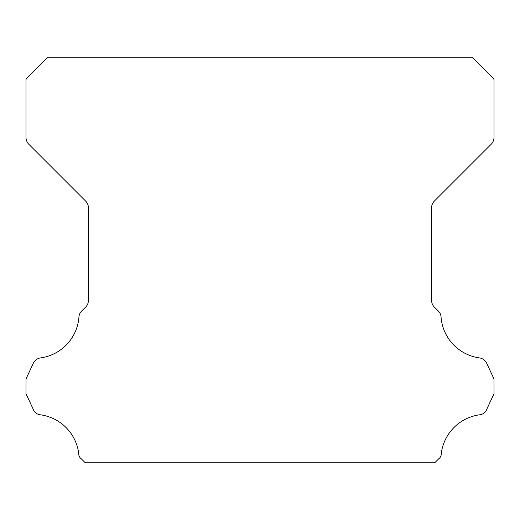 <?xml version="1.0" encoding="UTF-8"?>
<svg xmlns="http://www.w3.org/2000/svg" width="520" height="520" viewBox="0 0 520 520"><rect width="100%" height="100%" fill="white"/><g stroke="black" fill="none" stroke-linecap="round" stroke-linejoin="round"><path stroke-width="0.78" d="M78.715 453.81A6.208 6.208 0 0 1 78.728 453.466A44.636 44.636 0 0 0 40.547 414.83A8.508 8.508 0 0 1 33.319 409.461L26 393.757L26 378.976L33.345 363.22A9.36 9.36 0 0 1 40.547 357.903A44.636 44.636 0 0 0 78.956 316.979A8.71 8.71 0 0 1 81.712 311.019L85.657 307.067A9.36 9.36 0 0 0 88.4 300.45L88.4 207.714A9.36 9.36 0 0 0 85.657 201.097L28.762 144.203A9.763 9.763 0 0 1 26 137.612L26 79.482A15.814 15.814 0 0 1 28.938 76.109L44.876 60.164A17.648 17.648 0 0 1 48.282 57.2L471.718 57.2A17.648 17.648 0 0 1 475.124 60.164L491.062 76.109A15.814 15.814 0 0 1 494 79.482L494 137.612A9.763 9.763 0 0 1 491.238 144.203L434.343 201.097A9.36 9.36 0 0 0 431.6 207.714L431.6 300.45A9.36 9.36 0 0 0 434.343 307.067L438.288 311.019A8.71 8.71 0 0 1 441.044 316.979A44.636 44.636 0 0 0 479.453 357.903A9.36 9.36 0 0 1 486.655 363.22L494 378.976L494 393.757L486.681 409.461A8.508 8.508 0 0 1 479.453 414.83A44.636 44.636 0 0 0 441.272 453.466A6.208 6.208 0 0 1 438.607 458.913L434.72 462.8L85.28 462.8L81.393 458.913A6.208 6.208 0 0 1 78.715 453.81"/></g></svg>
